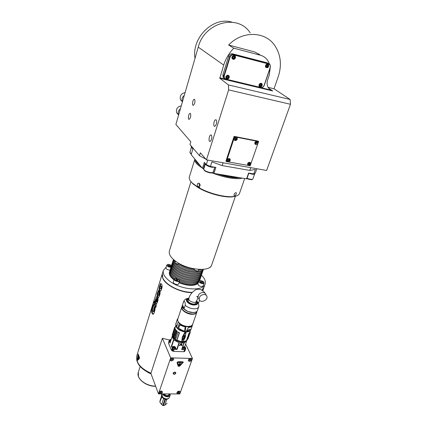 <?xml version="1.0" encoding="UTF-8"?>
<svg xmlns="http://www.w3.org/2000/svg" width="427" height="427" viewBox="0 0 427 427"><rect width="100%" height="100%" fill="white"/><g stroke="black" fill="none" stroke-linecap="round" stroke-linejoin="round"><path stroke-width="0.64" d="M140.947 367.311L148.254 372.622L151.046 373.844M136.683 359.63C137.579 364.562 141.39 368.805 148.11 372.36L150.961 373.614M170.405 360.132L170.875 358.621L172.641 358.023L170.821 358.648C169.866 359.865 170.09 360.628 171.494 360.943C173.944 360.105 174.323 359.134 172.641 358.023L172.668 358.056M158.497 393.897L150.886 373.406L162.361 338.275L170.688 357.847L158.497 393.897L179.831 393.95L192.444 358.461L170.688 357.847M136.902 355.456L136.821 355.718C135.717 362.592 140.43 368.421 150.955 373.198M185.633 344.007L192.444 358.461M169.636 340.052L162.361 338.275M174.147 349.318L173.453 351.378L183.888 351.72L184.597 349.681L181.683 349.58L183.936 343.041L179.329 342.86L177.093 349.419L174.147 349.318L172.262 348.267L171.376 346.244L173.575 339.689L172.177 336.577L169.999 343.1L169.135 341.12L169.535 340.362M173.453 351.378L171.569 350.327L172.262 348.267M169.135 341.12L168.457 343.159L171.569 350.327M168.457 343.159L168.521 342.694M184.902 350.967L183.888 351.72M160.333 393.795C162.618 393.064 163.05 392.151 161.636 391.052L159.565 391.735C158.743 392.877 158.999 393.566 160.333 393.795M178.112 393.838C180.359 393.107 180.792 392.205 179.415 391.127L177.344 391.863C176.591 392.968 176.847 393.625 178.112 393.838M190.618 358.525L188.905 359.224C188.04 360.404 188.27 361.135 189.593 361.413C192.001 360.585 192.385 359.625 190.757 358.531L190.618 358.525M174.083 374.319C175.225 374.164 175.801 373.636 175.817 372.728L174.856 372.082C173.714 372.232 173.138 372.766 173.116 373.673L174.083 374.319M183.279 362.123L182.735 361.797L178.08 361.68L177.05 362.63L178.219 366.249M159.234 393L159.911 391.447M160.83 391.063L161.534 391.063L162.329 391.692M160.365 393.673L159.212 392.909C159.25 391.89 159.922 391.287 161.235 391.105L162.383 391.863C162.351 392.883 161.678 393.486 160.365 393.673M160.968 391.895L160.2 392.632L161.23 392.637L161.401 392.146L160.968 391.895M161.006 391.917L161.23 392.637M160.984 391.981L160.387 392.226L160.632 392.883M172.551 358.039L173.527 358.701M171.526 360.81L170.368 360.014C170.389 358.915 171.078 358.274 172.444 358.104L173.597 358.899C173.586 359.998 172.892 360.634 171.526 360.81M172.161 358.936L171.371 359.705L172.423 359.731L172.599 359.214L172.161 358.936M172.198 358.963L172.423 359.731M172.15 359.107L171.542 359.353L171.809 359.977M177.066 393.091L177.605 391.623M178.694 391.132L180.082 391.724M178.144 393.715L177.04 393C177.066 391.975 177.733 391.372 179.041 391.18L180.141 391.895C180.119 392.915 179.452 393.523 178.144 393.715M178.764 391.959L178.006 392.691L179.009 392.696L179.18 392.205L178.764 391.959M178.769 391.965L179.009 392.696M178.742 392.045L178.155 392.29L178.422 392.936M188.563 360.66L188.958 359.192L190.661 358.552L191.595 359.166M189.412 361.263L188.52 360.537C189.182 358.611 190.234 358.216 191.67 359.358C191.622 360.569 190.869 361.205 189.412 361.263M190.362 359.449L189.481 360.126L189.834 360.457L190.714 359.78L190.362 359.449M190.255 359.475L190.447 360.281M190.159 359.662L189.652 359.806M189.588 359.929L189.834 360.457M173.1 373.566L173.853 374.169L174.627 374.089M174.985 373.924L175.652 372.408M174.136 374.164L175.294 373.689C175.604 372.045 174.953 371.874 173.335 373.182L174.136 374.164M179.548 366.259L178.208 366.233L177.072 362.672L178.102 361.722L182.751 361.84L183.311 362.219L179.548 366.259M178.47 366.126L179.367 366.147L183.05 362.315L178.022 361.941L177.338 362.576L178.47 366.126M183.028 362.256L179.356 366.126L178.481 366.142M177.701 362.438L178.838 365.976L177.707 362.448L182.569 362.374L177.701 362.427M182.671 362.427L178.838 365.976M179.249 365.309L180.098 364.103L179.479 364.284L180.472 362.614L179.756 363.19L179.036 364.573L179.788 364.268L178.924 365.282M180.071 364.108L179.239 365.293M179.057 364.541L179.788 364.268M180.183 362.913L179.874 363.094M180.45 362.63L180.258 363.281M179.479 364.284L180.29 362.961M137.478 360.431L139.367 358.685L139.415 357.303L138.204 354.084M153.741 310.68L153.784 308.598L154.563 306.458C155.295 307.403 155.279 309.1 154.526 311.55C154.12 313.098 153.645 314.037 153.106 314.352L152.242 313.621L151.75 312.409C151.302 311.726 151.574 309.863 152.578 306.821L153.549 304.35L153.998 305.118L152.69 308.113L152.524 310.354L153.261 311.635L153.741 310.68L154.254 310.712L153.688 311.662M153.821 302.871L154.414 300.976L156.351 305.583L155.754 307.493L153.821 302.871L154.339 302.908L155.908 306.997M156.949 301.345L157.68 298.009C158.262 298.377 158.193 299.749 157.478 302.129L156.357 304.168C155.423 304.227 155.07 302.903 155.3 300.202L156.656 296.61L157.44 297.582L156.191 301.563L156.602 301.985L156.949 301.345L157.462 301.377L157.035 302.012M158.833 290.061L157.739 292.239C156.714 294.897 156.939 296.717 158.406 297.699L159.511 295.655C160.285 293.376 160.296 291.913 159.543 291.262L158.908 293.296L159.42 293.333C159.719 294.016 159.618 294.721 159.132 295.447L159.057 295.441M158.689 290.05L159.154 290.52L158.027 293.066L158.214 294.998L158.614 295.409C159.106 294.689 159.202 293.984 158.908 293.296M159.479 290.371C158.881 289.292 159.047 287.526 159.981 285.055L160.771 283.379L161.47 284.201C163.119 285.7 161.118 291.193 160.419 291.257L159.479 290.371L159.992 290.408C158.983 289.906 160.12 285.679 161.112 283.587M159.992 290.408L160.563 291.193M160.488 285.738L161.342 286.298C161.785 287.563 161.716 288.455 161.139 288.967L161.059 288.956M160.152 288.406C159.698 287.873 159.789 286.976 160.424 285.732L160.83 286.255C161.23 287.659 161.16 288.551 160.621 288.924L160.152 288.406M157.739 292.239L158.252 292.276L159.02 290.259M159.42 293.333L159.863 291.919M158.252 292.276C157.526 295.863 157.622 297.651 158.55 297.635M156.495 304.104C155.716 303.48 155.476 302.236 155.775 300.378M157.019 300.128L157.531 300.165L157.462 301.377M157.531 300.165L157.969 298.767M157.003 298.98L156.346 298.745M156.992 299.017L156.293 298.74L155.972 299.466L155.892 300.95L156.373 300.982M156.512 298.985L155.892 300.95M154.339 302.908L154.611 302.028M154.254 310.712L154.291 308.63L154.814 306.965M153.784 308.598L154.291 308.63M152.391 309.308L152.258 312.441L153.234 314.299M152.578 306.821L153.096 306.853L152.914 307.44M153.096 306.853L153.848 304.681M139.367 357.298L138.151 354.084L137.243 359.497L137.489 360.425L139.314 358.685L139.415 357.303M138.124 354.346L137.964 354.794L138.209 354.463L139.303 357.506L139.266 358.429L137.489 360.158L137.985 354.794L137.478 360.164M137.526 359.78L139.197 358.077L138.092 354.72L137.483 359.79L139.223 358.077L138.102 354.72M138.748 357.532L138.183 355.712L138.748 357.532M138.188 356.267L137.691 357.986M137.846 358.477L138.343 356.753M138.006 358.84L138.529 357.244M138.028 358.968L138.257 358.109M138.759 357.5L138.145 355.84M138.06 358.835L138.284 358.109M181.512 345.673L182.094 345.491L181.843 343.9L180.77 343.89L179.409 345.582L179.916 345.614L181.261 344.114L181.512 345.673M181.261 344.114L181.849 343.932M185.564 348.752L185.201 349.516L184.597 349.681M181.683 349.58L184.186 342.982L186.935 340.41M185.734 348.261L185.419 349.174L184.432 349.638C183.183 349.441 182.548 348.95 182.537 348.165L182.542 348.144M184.645 346.857L186.524 341.44M172.316 335.905L169.999 343.1M171.376 346.244L172.738 346.809M175.513 348.202L176.778 349.339L179.009 342.774L173.842 339.956L171.638 346.516M176.778 349.339L177.093 349.419M186.839 340.516C186.023 341.733 184.437 342.315 182.083 342.267C176.282 341.408 173.09 339.161 172.503 335.521M186.007 341.093L182.083 342.027C177.669 341.547 174.632 339.855 172.967 336.946M176.778 340.282L179.271 332.911L178.15 331.971L175.993 338.365L175.107 337.688L177.258 331.299L176.298 330.349L173.613 337.848L175.433 339.54L174.264 338.542L174.558 338.776L174.878 337.81L175.929 338.611L178.086 332.217M175.62 347.888L175.31 348.8L174.285 349.286C173.036 349.089 172.407 348.603 172.396 347.818L172.407 347.797M174.59 348.106C172.716 347.455 172.465 346.873 173.837 346.366C175.716 347.007 175.972 347.589 174.6 348.106L174.59 348.106M173.602 346.889L173.688 347.466L174.446 347.749L174.974 347.514L174.808 347.135L174.622 347.685M173.65 346.777L173.65 347.381M174.504 347.722L174.75 347.002L173.848 346.783M173.736 347.482L173.992 346.719M174.195 346.793L173.933 347.573M174.099 347.669L174.392 346.804M174.547 346.927L174.285 347.69M170.32 342.112L169.364 340.879M170.709 340.959C169.567 340.18 169.594 339.684 170.779 339.465L171.184 339.524M170.821 340.607L170.464 340.17M170.448 340.303L170.544 339.977M170.592 339.865L170.592 340.463M171.072 339.865L170.789 339.871M170.683 340.554L170.928 339.812M181.833 341.862L182.19 341.797L181.694 341.867L182.318 336.999L185.11 331.976L185.275 332.654L182.639 337.314L185.35 332.697L185.889 332.724L185.19 337.458L182.767 341.83M173.645 337.933L176.869 340.452L181.715 341.835L182.318 336.999M173.106 334.779L175.257 327.039L174.632 327.402L172.268 334.88L174.264 338.542M187.538 339.23L187.928 338.969L190.271 332.201L189.93 331.822M182.713 341.91L186.604 340.735L188.996 333.215L189.721 332.74L189.161 333.375M175.513 329.681L175.107 328.801L175.748 329.601L173.383 336.06L173.938 336.855M174.029 336.583L173.613 335.98L175.748 329.601M178.15 331.971L179.511 332.766L176.853 340.324L174.515 338.824M176.911 340.431L179.511 332.766M185.43 336.172L186.017 332.062M186.738 340.607L182.724 341.856L186.364 340.837L188.996 333.215M187.821 338.237L189.721 332.74M187.928 338.969L187.549 339.209M190.138 331.219L190.271 332.201M185.19 337.458L182.852 341.771L182.462 341.813L182.19 341.797L182.719 337.351M183.119 338.926L183.92 339.011L183.743 339.438L182.943 339.433L183.525 339.604L184.213 338.808L183.119 338.926M184.085 337.672L183.482 337.96L183.455 338.536L183.973 337.81L183.775 338.579L184.347 338.328L184.464 337.901L184.085 337.672M184.752 336.679L183.407 336.449L184.101 336.657L183.754 337.074L184.037 337.437L184.907 336.535M184.037 337.437L184.864 336.823M184.491 336.3L185.067 336.14L185.265 335.569L184.555 335.435L184.202 336.172L185.019 336.033L184.293 336.001L184.704 335.425L184.293 336.001M182.847 341.776L185.233 337.442L185.948 332.686L185.275 332.654L185.227 332.025L182.372 337.026L182.639 337.314L182.132 341.744L182.847 341.776L182.078 341.931L184.411 341.723M177.258 331.299L176.602 331.651L174.307 338.488M176.602 331.651L175.913 330.973M172.492 335.318L172.823 334.304L172.978 335.168L175.107 328.801M172.503 335.264L172.348 334.25M174.632 327.402L172.284 334.843M174.552 328.037L175.155 327.899M175.46 326.431L175.182 327.066M185.227 332.025L185.11 331.976C179.185 330.813 176.132 328.48 175.951 324.974L175.257 327.039M185.249 331.923L185.969 331.944L185.169 331.875L185.782 327.226L185.094 331.8M186.108 331.774L187.965 331.816L186.097 331.79M183.893 331.662L186.017 331.934L188.531 327.424C190.442 327.328 191.659 326.81 192.193 325.86L191.082 329.062L188.216 331.096L187.992 331.784L187.154 331.832L187.405 331.101L188.211 331.144L191.082 329.062L192.193 325.86C191.648 326.804 190.415 327.317 188.483 327.397L185.958 331.96M186.017 331.934L188.472 327.472M185.628 327.269C184.827 327.76 184.64 328.918 185.078 330.749L183.199 330.792L178.641 328.299L179.73 325.064L185.782 327.226L179.73 325.064L178.641 328.299L183.183 330.84L182.964 331.485L184.966 331.704L185.179 330.818L185.051 331.758M184.939 331.736L183.877 331.678L184.154 330.909L183.199 330.792M184.149 330.856L185.169 330.728C184.736 329.003 184.907 327.867 185.692 327.328L185.724 327.29M175.796 324.072L176.703 326.719M176.255 325.7L177.173 327.76M178.587 322.225L180.263 323.858C182.377 325.374 184.758 326.239 187.394 326.463L190.127 326.233M177.781 319.092L177.744 319.199C177.381 320.682 178.208 322.214 180.226 323.794C182.372 325.331 184.779 326.212 187.458 326.436L188.077 326.458C190.602 326.415 192.134 325.684 192.678 324.258L196.81 312.329M184.144 308.47L185.201 305.337C185.355 302.049 184.8 300.912 183.535 301.921L182.494 305.038C182.345 306.116 182.895 307.264 184.144 308.47L182.494 305.038M185.201 305.337C187.453 307.291 190.223 308.443 193.511 308.796C196.399 308.94 198.139 308.262 198.731 306.773L198.918 305.978L198.315 302.871L196.575 300.779M206.326 295.372L205.745 294.363C205.36 293.253 204.496 292.623 203.14 292.474C199.708 292.837 198.037 294.497 198.128 297.443C197.487 296.519 197.044 296.205 196.804 296.503L198.117 297.774L196.361 301.371C196.073 302.102 195.219 302.433 193.799 302.369C190.559 301.788 188.883 300.603 188.771 298.809L187.127 300.021L188.739 298.9M196.313 301.515L196.9 303.41L196.34 301.43L195.79 303.031C195.219 305.545 187.261 302.855 188.211 300.469L188.227 300.416M204.287 294.47C205.643 294.614 206.513 295.244 206.898 296.359C208.275 300.266 200.231 303.538 199.249 299.455C199.158 296.503 200.839 294.838 204.287 294.47M188.216 331.096L186.62 330.84M192.652 324.328L192.652 324.584C191.915 327.925 183.279 327.29 179.383 323.559L177.595 328.63L183.877 331.678L177.595 328.662L176.666 326.65L178.289 321.809M185.393 336.423L186.103 332.025L188.44 331.699M183.877 338.953L183.151 338.824M183.525 339.604L182.932 339.476M183.904 338.584L184.32 338.131L184.112 337.741L184.021 338.44M183.957 338.44L184.197 337.768M184.101 336.657L183.391 336.497M184.213 336.561L184.619 336.631L184.64 337.106L183.973 337.234M184.267 336.668L184.672 336.738M185.275 335.622L185.067 336.14M184.443 336.198L184.138 336.054M184.704 335.425L185.014 336.022M184.758 335.531L185.131 335.681M184.736 348.464C182.873 347.818 182.612 347.242 183.952 346.735C185.814 347.375 186.081 347.952 184.747 348.464L184.736 348.464M183.626 347.583L183.775 347.146L183.829 347.829L184.587 348.112L185.099 347.877L184.928 347.503L184.742 348.048M183.775 347.146L183.781 347.717M184.613 348.096L184.864 347.37L183.973 347.151M183.856 347.84L184.112 347.092M184.315 347.167L184.053 347.92M184.213 348.026L184.512 347.172M184.661 347.295L184.405 348.042M168.98 393.924L168.43 395.514L169.53 395.066L169.93 393.924M163.893 393.913C165.164 395.183 166.674 395.717 168.43 395.514M169.53 395.066L170.25 393.924M163.322 393.913C165.361 396.523 167.389 396.934 169.402 395.14M162.618 393.907L163.461 395.226C166.386 397.291 168.601 397.345 170.111 395.386L170.117 394.302M170.09 395.455L169.396 397.452C167.88 399.421 165.665 399.368 162.751 397.302L161.913 394.756M162.111 396.448C163.536 398.941 165.564 399.672 168.206 398.647M162.799 405.362L164.923 399.272L163.658 398.604C162.308 397.734 161.705 396.763 161.838 395.685M164.913 399.341L166.76 399.496L164.742 405.33L163.354 405.495M168.884 398.226L166.76 399.496M163.658 398.604L161.694 404.31C160.28 403.334 159.703 402.282 159.96 401.15L159.981 401.086M161.716 396.01L161.652 397.409L160.024 401.577L160.141 400.334L161.636 395.84L161.475 397.361M160.056 401.519L161.652 397.409M161.668 404.294L163.642 398.722M164.923 399.272L162.82 405.367L161.636 404.561M165.436 399.469L163.301 405.65L162.783 405.522M161.689 393.907L161.641 394.26M167.117 403.339L164.827 405.079M161.438 397.243L161.038 398.444L161.438 397.243M161.337 397.062L161.176 397.612M161.321 397.238L161.107 398.263M161.283 397.665L161.273 397.388M192.129 292.426C183.573 292.084 175.775 289.501 168.74 284.665C163.658 280.774 161.518 277.134 162.324 273.744L162.388 273.531M205.061 284.158L204.01 287.211L201.768 290.136M201.443 275.18C204.64 278.308 205.878 281.212 205.152 283.896C203.679 291.609 181.427 290.184 169.829 281.254C164.721 277.374 162.57 273.755 163.365 270.398L166.242 266.998M198.075 283.464C193.874 286.277 187.522 286.026 179.02 282.717M174.008 279.872C170.389 277.118 168.862 274.545 169.434 272.148L169.482 271.988M170.074 270.115C167.64 269.992 166.268 269.25 165.964 267.889L165.975 267.862M179.612 280.902L178.662 283.811C178.305 285.524 172.663 283.736 173.287 282.108L173.298 282.076M204.09 283.032L203.103 285.887C202.281 286.811 200.829 286.709 198.747 285.572L197.866 284.067M169.845 270.964L169.636 271.497C169.071 273.888 170.597 276.461 174.221 279.21M179.233 282.055C187.747 285.369 194.098 285.62 198.293 282.813M169.983 270.408L169.935 270.563C169.364 272.976 170.923 275.564 174.611 278.329L174.953 278.569M179.543 281.11C188.061 284.419 194.418 284.676 198.614 281.879M199.553 280.656L200.039 279.306M170.48 268.957L170.272 269.49C169.706 271.892 171.27 274.476 174.958 277.24L176.895 278.489M179.132 279.669C187.896 283.982 199.099 283.581 200.098 279.125L200.194 278.74M170.619 268.396L170.565 268.556C170.005 270.953 171.569 273.531 175.262 276.29C183.567 282.578 199.356 283.656 200.412 278.196L200.717 277.304M171.115 266.939L170.907 267.478C170.346 269.869 171.916 272.442 175.614 275.202C183.93 281.478 199.724 282.567 200.781 277.123L200.871 276.739M171.254 266.384L171.206 266.539C170.645 268.925 172.22 271.492 175.919 274.246C184.245 280.523 200.049 281.623 201.096 276.194L201.4 275.303M171.755 264.921L171.547 265.461C170.987 267.836 172.567 270.403 176.271 273.152C184.603 279.423 200.418 280.539 201.459 275.121L201.555 274.732M171.894 264.366L171.841 264.521C171.286 266.891 172.866 269.453 176.581 272.202C184.923 278.463 200.743 279.589 201.779 274.187L202.083 273.291M172.396 262.899L172.188 263.438C171.633 265.802 173.213 268.353 176.933 271.102C185.286 277.358 201.112 278.5 202.142 273.109L202.238 272.72M172.529 262.338L172.481 262.493C171.932 264.852 173.517 267.403 177.237 270.147C185.601 276.392 201.437 277.55 202.462 272.175L202.772 271.273M173.036 260.865L172.828 261.404C172.278 263.758 173.869 266.304 177.595 269.042C185.964 275.282 201.811 276.456 202.83 271.097L202.926 270.702M173.175 260.305L173.127 260.459C172.577 262.802 174.173 265.348 177.899 268.081C186.284 274.315 202.136 275.5 203.151 270.158L203.423 269.357C201.939 274.406 186.455 273.05 178.256 266.976C174.595 264.302 172.988 261.81 173.437 259.493L173.127 260.459M173.661 259.691L175.011 262.733M176.025 263.897L178.566 266.016C186.06 271.529 200.092 273.381 203.119 269.384M174.627 260.491L175.348 261.612M178.08 264.286L178.924 264.905C183.669 268.06 188.969 269.896 194.824 270.414M198.277 270.371L201.864 269.453M178.876 263.689L179.233 263.939C183.706 266.928 188.755 268.743 194.386 269.389M235.426 196.207L211.749 264.793C210.426 272.122 187.965 270.328 176.089 261.58C170.869 257.78 168.628 254.289 169.364 251.103L169.428 250.9M199.462 183.509C198.987 184.491 199.105 185.387 199.815 186.188M197.701 186.183L199.681 187.432M199.195 183.311C200.391 184.501 200.412 185.617 199.254 186.668L198.155 186.594C197.028 185.393 197.023 184.272 198.144 183.231L199.195 183.311M194.877 159.116L194.797 159.356C194.306 161.652 196.756 164.512 202.152 167.939M203.391 168.681L203.796 168.911M212.118 172.871C223.38 177.483 236.777 179.762 242.36 178.15M194.797 159.356L189.305 177.141C188.873 178.833 189.946 180.867 192.529 183.242L197.979 187.143C208.034 193.244 225.248 197.738 233.644 196.521C237.038 196.073 238.997 195.022 239.52 193.356L244.671 178.534M234.631 195.87L234.129 195.683C233.852 194.365 234.391 193.351 235.741 192.641L236.211 192.812C236.419 194.088 235.891 195.107 234.631 195.87M239.857 177.733C233.98 178.187 226.47 176.933 217.316 173.96M200.375 165.788C197.295 163.514 195.657 161.534 195.47 159.837M199.612 164.859L196.212 160.733M238.677 177.536C233.286 177.797 226.572 176.677 218.533 174.163M196.762 161.849L196.409 160.974M236.659 195.844L233.025 196.794C224.81 197.989 208.008 193.602 198.187 187.634L192.86 183.823L190.196 180.632M178.972 263.39L178.059 264.254L175.438 263.438L175.033 262.605M178.337 264.206L175.214 263.208M198.608 269.394L198.139 270.782L197.354 271.214L194.749 270.35L194.349 269.501M197.637 271.166L194.52 270.115M210.938 266.288L210.708 266.955L209.774 267.361M210.233 267.313L209.694 267.414M167.576 264.457L166.861 265.018C167.17 266.368 168.548 267.11 170.987 267.238M171.206 266.539L171.547 265.461L171.163 265.124L168.142 264.302C166.952 264.575 166.877 265.151 167.912 266.032L171.136 266.827M169.199 264.921L168.361 265.151L168.708 265.813L169.887 266.234L170.72 266L170.373 265.343L169.199 264.921L168.895 265.877M170.373 265.343L170.117 266.17M174.942 278.575L174.237 279.162C173.613 280.774 179.265 282.567 179.623 280.87L179.324 279.936M178.812 281.067C179.644 280.715 179.66 280.165 178.86 279.402L175.214 278.479C172.978 279.071 176.751 281.799 178.812 281.067M175.807 279.669L176.73 280.331L177.931 280.432L178.208 279.872L177.285 279.21L176.084 279.109L175.807 279.669M176.084 279.109L175.887 279.728M177.285 279.21L176.917 280.347M199.606 280.646L198.838 281.212L199.735 282.674C201.822 283.806 203.279 283.918 204.101 283L203.834 282.108M203.103 281.35L200.204 280.502C198.902 280.763 198.833 281.388 199.991 282.38C203.097 283.661 204.234 283.4 203.401 281.59L203.103 281.35M201.96 282.562L202.756 282.3L202.35 281.601L201.144 281.169L200.343 281.43L200.749 282.13L201.96 282.562M201.144 281.169L200.807 282.151M202.35 281.601L202.024 282.541M211.418 135.124C212.256 137.563 211.829 139.661 210.132 141.428C208.296 142.17 208.979 135.396 210.789 134.953L211.418 135.124M190.437 113.497C191.12 115.728 190.72 117.665 189.236 119.309C187.699 119.934 188.456 113.721 189.962 113.374L190.437 113.497M216.217 119.896C217.087 122.335 216.638 124.47 214.877 126.301C212.998 127.054 213.756 120.2 215.598 119.752L216.217 119.896M194.621 99.406C195.326 101.637 194.909 103.601 193.372 105.304C191.808 105.939 192.625 99.651 194.157 99.299L194.621 99.406M185.099 92.6C181.112 93.502 179.575 95.91 180.477 99.811L182.356 101.717C181.496 99.261 182.142 97.148 184.293 95.386M181.272 105.827C177.376 106.702 175.839 109.034 176.655 112.824L178.497 114.863M178.598 115.076L178.486 114.831C177.696 112.45 178.347 110.412 180.44 108.714M231.968 22.177C213.281 16.157 191.477 37.731 195.006 58.36M267.243 66.868L266.448 66.665L266.315 65.779L266.976 65.101L267.772 65.304L267.905 66.19L267.243 66.868L266.902 66.66L267.564 65.982L267.435 65.219M267.905 66.19L267.564 65.982M266.902 66.66L266.427 66.532M267.686 64.093L268.61 64.744C267.435 63.655 266.384 63.927 265.455 65.561L265.599 67.21C267.804 68.293 268.807 67.471 268.61 64.744M233.937 58.307L233.105 58.088L232.939 57.175L233.606 56.476L234.444 56.69L234.61 57.608L233.937 58.307L233.628 58.104L234.3 57.405L234.145 56.615M234.61 57.608L234.3 57.405M233.628 58.104L233.078 57.949M234.129 55.409L234.519 55.857M232.672 58.894L232.368 58.83M235.512 57.837C234.519 59.572 233.404 59.807 232.165 58.542C230.932 56.535 234.279 54.106 235.373 56.22L235.512 57.837M260.796 86.003L260.006 85.816L259.867 84.957L260.518 84.29L261.308 84.482L261.447 85.336L260.796 86.003L260.465 85.779L261.116 85.112L260.988 84.402M261.447 85.336L261.116 85.112M260.465 85.779L259.979 85.651M261.057 83.276L261.287 83.564M261.313 83.324L262.173 83.986C262.279 86.654 261.265 87.428 259.13 86.297L259.013 84.749C259.963 83.126 261.014 82.87 262.173 83.986M227.74 78.04L226.913 77.837L226.742 76.951L227.404 76.262L228.237 76.465L228.402 77.351L227.74 78.04L227.442 77.815L228.103 77.132L227.954 76.396M228.402 77.351L228.103 77.132M227.442 77.815L226.881 77.666M228.039 75.237L228.36 75.648M226.102 78.461L226.385 78.541M229.187 76.065C227.965 74.789 226.849 75.013 225.846 76.732L225.952 78.221C227.169 79.513 228.285 79.294 229.299 77.57L229.187 76.065L228.338 75.312M230.084 57.138L224.314 75.686C223.935 77.447 224.506 78.6 226.022 79.144L260.758 87.476C262.295 87.668 263.422 86.953 264.132 85.331L270.195 67.461C270.622 65.721 270.115 64.568 268.674 64.007L233.612 54.902C231.973 54.667 230.793 55.414 230.084 57.138L229.678 56.988L223.908 75.531L224.079 78.002L225.808 79.374L260.529 87.695C262.237 87.909 263.491 87.113 264.276 85.309L270.334 67.45L270.083 64.664L268.647 63.612L233.596 54.501C231.77 54.24 230.463 55.067 229.678 56.988L228.621 56.295L222.889 74.768L223.059 77.234L224.383 78.467M268.61 63.591L267.467 62.913L232.523 53.818C230.703 53.556 229.406 54.384 228.621 56.295M270.216 67.802L269.256 75.141L267.654 79.844C266.731 82.747 266.934 85.357 268.257 87.663L270.483 89.958L272.752 90.962L219.798 78.285L223.711 65.08C225.723 58.67 229.085 53.039 233.804 48.192L260.401 55.238L254.834 51.998L260.502 55.264M269.458 63.997L267.91 60.741C266.08 57.955 263.582 56.124 260.401 55.238M268.065 87.332L274.043 88.773L278.265 76.582C281.953 65.214 280.838 54.939 274.924 45.758C265.445 31.176 242.424 30.408 228.642 45.027L233.804 48.192M228.642 45.027L254.834 51.998M255.608 143.232L256.526 142.068L256.12 141.759L255.197 142.917L255.608 143.232M255.213 143.371C256.344 143.589 256.862 143.109 256.766 141.919L256.659 141.753M256.947 142.815L256.915 142.052L256.36 141.631C255.357 141.711 254.94 142.234 255.106 143.205C255.746 143.878 256.36 143.744 256.947 142.815M255.122 144.246C256.232 144.828 257.134 144.47 257.823 143.178L257.518 141.561M254.823 142.639L254.866 143.888C255.922 144.999 256.937 144.78 257.897 143.242L257.849 141.988C256.792 140.889 255.784 141.107 254.823 142.639M235.41 139.608L236.142 139.335L236.414 138.578M236.344 138.716L235.928 139.373M236.19 138.3L235.464 138.38L234.994 139.309L235.432 139.746L236.398 139.33L236.627 138.668L236.035 138.145M236.75 139.181C235.544 141.545 233.702 137.996 236.152 138.028L236.75 139.181M235.165 140.536L234.188 139.773C233.937 138.193 234.626 137.35 236.259 137.238L237.225 137.99C237.481 139.576 236.793 140.424 235.165 140.536M234.439 140.147L234.193 139.859M236.174 137.163L236.884 137.542M234.802 140.414L234.423 140.179M236.916 137.521L237.172 137.894M234.119 138.578C235.117 136.987 236.158 136.789 237.252 137.974C237.076 140.446 236.046 141.049 234.161 139.789L234.119 138.578M248.813 164.507L249.512 164.24L249.779 163.541M249.71 163.642L249.299 164.272M249.592 163.279L248.642 163.605L248.429 164.262L248.84 164.667L249.774 164.262L250.008 163.626L249.448 163.141M250.115 164.117C248.93 166.381 247.196 163.034 249.555 163.029L250.115 164.117M248.567 165.409L247.639 164.71C247.409 163.205 248.082 162.393 249.656 162.265L250.58 162.959C250.814 164.464 250.142 165.281 248.567 165.409M250.313 162.548L250.548 162.836M248.146 165.26L247.825 165.046M250.633 164.112C249.662 165.633 248.653 165.836 247.612 164.721C247.804 162.388 248.802 161.796 250.606 162.943L250.633 164.112M228.498 160.872L229.251 160.216L229.246 160.675L229.048 160.461M229.459 160.435L229.475 159.783L228.578 159.597L228.007 160.109L228.002 160.771L228.877 160.936L228.402 160.798M229.368 160.328L229.037 160.461M228.013 160.605L228.418 160.814M229.214 160.162L229.251 159.709M228.877 160.936L229.246 160.675M229.715 160.157C229.262 162.596 226.342 160.093 228.771 159.34L229.715 160.157M228.61 161.78L227.116 160.995C226.854 159.773 227.372 158.961 228.669 158.561L230.158 159.335C230.425 160.563 229.913 161.374 228.61 161.78M227.313 161.326L227.105 161.048M229.598 158.679L229.865 158.913M230.185 159.324C229.112 158.123 228.071 158.316 227.063 159.89L227.089 161.011C228.157 162.217 229.198 162.03 230.212 160.456L229.897 158.897M227.308 161.363L227.65 161.603M234.583 136.811L226.39 161.561L250.169 165.788L258.602 141.561L234.583 136.811L234.113 136.368L225.947 161.08L226.39 161.561M234.113 136.368L258.1 141.113L258.602 141.561M290.477 104.273L228.626 89.905L206.454 159.853L266.613 170.464L290.477 104.273L290.104 99.464L228.424 84.909L219.798 78.285M228.626 89.905L228.424 84.909M274.043 88.773L290.104 99.464M250.169 32.82C237.866 13.445 204.384 22.252 198.251 47.141L175.876 124.481L190.816 141.764L189.978 144.545L199.468 155.69L200.364 152.807L206.454 159.853M223.091 162.788L222.168 165.591L249.811 170.405L250.766 167.672M192.881 148.916L191.499 147.219M197.674 162.511L198.459 163.461M218.987 174.243L229.262 176.746L237.759 177.381M254.679 173.522L254.695 173.81C254.481 174.296 253.574 174.413 251.978 174.163L248.818 173.245M256.857 168.745L255.309 173.138L253.771 173.928L248.605 173.042L246.576 178.854L246.923 178.673L248.877 173.084M214.621 167.197L211.824 167.272C207.928 166.359 205.787 165.217 205.403 163.845L205.483 163.685M209.492 166.082L208.472 165.644M246.576 178.854L213.938 173.394L213.052 173.004L214.914 167.245M213.938 173.394L215.886 167.411L210.415 166.471L211.893 161.86L222.168 165.591M205.077 163.21L203.337 168.702L202.457 168.313L204.346 162.345L206.316 164.673L210.415 166.471M203.337 168.702L203.925 168.5M202.457 168.313L191.152 154.595L192.897 148.868L191.147 146.797L191.344 146.151M253.771 173.928L255.341 169.487L249.811 170.405M205.835 159.138L199.468 155.69M206.316 164.673L207.773 160.088M228.856 75.819L228.402 75.339M259.472 54.693L258.885 53.898M138.348 372.205L138.401 376.123C139.891 381.359 148.356 386.307 155.593 386.083M162.319 273.755L162.874 278.58C165.884 285.444 180.738 292.719 191.936 292.655M201.902 290.211L203.925 287.462M189.166 271.823L184.186 270.136M160.83 286.255L161.342 286.298M153.853 308.732L154.36 308.764M152.242 313.621L152.749 313.653M152.258 312.441L151.75 312.409M173.362 349.105L172.668 351.159M172.748 348.763L172.054 350.823M185.515 349.211L184.806 351.25M185.201 349.516L184.491 351.554M175.385 347.114L175.63 347.861L174.59 348.347C173.346 348.144 172.721 347.653 172.711 346.879L173.373 346.414M170.635 341.184L169.668 339.967L170.293 339.524M182.126 341.92L183.471 341.867M175.545 339.716L182.078 341.931L175.545 339.716M181.694 341.867L176.869 340.452M173.72 338.024L172.524 335.659M186.375 340.789L189.102 333.348M186.62 340.714L187.442 339.508L186.578 340.751M173.613 337.848L174.285 338.52M172.273 334.891L173.618 337.864M186.113 331.96L187.389 331.875M175.972 325.022C175.769 326.169 176.308 327.381 177.584 328.641M183.098 331.56L185.121 331.912M185.088 331.795L184.395 331.704M177.435 328.326L176.041 325.182M186.551 331.832L186.065 331.843M177.354 328.149L176.095 325.31M187.992 331.784C189.561 331.437 190.527 330.733 190.885 329.681C190.517 330.754 189.54 331.464 187.965 331.816L188.227 331.731M177.653 328.699L179.463 323.474L179.169 322.887M177.648 319.791L177.408 319.236L175.732 324.413M196.847 312.217L196.938 311.326L196.847 312.217C196.244 313.728 194.504 314.416 191.627 314.288C186.46 314.037 180.712 309.81 181.774 307.12L177.744 319.199M196.906 311.363C196.81 313.365 195.048 314.315 191.627 314.208C185.814 313.941 179.772 308.758 182.286 306.303M182.34 306.693C179.014 311.438 196.356 317.448 196.628 311.635M182.35 306.65L182.185 307.146C180.349 311.763 195.395 316.855 196.505 311.993L196.639 311.598M183.087 308.102C186.412 311.561 190.442 312.954 195.171 312.286M192.23 312.516C195.118 312.649 196.858 311.966 197.455 310.461C196.959 311.763 195.555 312.463 193.255 312.569L187.965 311.539L183.503 308.636L182.361 305.358C181.304 308.038 187.063 312.26 192.23 312.516M182.398 305.257L183.626 301.574M183.535 301.921L183.599 301.659C184.368 300.117 185.131 299.21 185.889 298.943L189.001 298.147M196.564 300.805C198.763 303.506 197.845 304.91 193.81 305.033C187.629 304.702 183.343 298.462 188.985 298.185M196.543 300.859C198.683 304.312 196.868 305.481 191.099 304.366C185.878 301.67 185.163 299.626 188.969 298.238M196.399 301.254C200.338 305.567 189.31 305.545 187.229 301.195L187.213 301.168C186.668 299.871 187.207 299.028 188.825 298.638M195.598 304.446L196.927 303.33C196.495 305.839 188.579 304.216 187.304 301.254L187.127 300.021L187.517 301.654M199.249 299.455L198.667 298.414M186.599 330.882L187.426 331.053M192.652 324.584L192.673 324.274M192.614 324.429C191.974 327.787 183.354 327.194 179.463 323.474M179.425 323.42L178.902 322.598M177.669 319.545L177.397 319.086L175.694 324.194L176.666 326.682L177.653 328.742L182.948 331.523M177.509 319.172L177.888 318.772M177.584 318.91L177.878 318.809M182.425 330.573L183.818 330.936M185.51 347.503L185.745 348.24L184.742 348.704C183.498 348.496 182.868 348.005 182.857 347.231L183.503 346.783M181.502 345.598L182.094 345.491M181.219 344.114L180.872 343.794M179.559 345.288L179.916 345.614M265.759 65.635C266.005 67.813 266.902 68.048 268.455 66.334C268.215 64.151 267.313 63.922 265.759 65.635M265.514 65.544L265.647 67.06C267.665 68.053 268.583 67.295 268.407 64.797L267.612 64.215C266.656 64.082 265.957 64.525 265.514 65.544M232.352 57.026C232.672 59.273 233.617 59.518 235.192 57.757C234.877 55.505 233.932 55.259 232.352 57.026M232.107 56.935L232.229 58.403C234.284 59.599 235.261 58.889 235.165 56.273L234.258 55.569C233.259 55.425 232.539 55.878 232.107 56.935M259.317 84.824C259.568 86.937 260.465 87.151 261.991 85.469C261.74 83.356 260.849 83.137 259.317 84.824M259.077 84.733L259.184 86.147C261.137 87.183 262.066 86.478 261.97 84.028L261.148 83.414C260.198 83.297 259.509 83.735 259.077 84.733M226.166 76.812C226.491 78.995 227.431 79.219 228.984 77.49C228.658 75.307 227.719 75.077 226.166 76.812M225.92 76.716L226.016 78.082C228.002 79.321 228.989 78.659 228.984 76.102L228.05 75.365C227.057 75.237 226.347 75.691 225.92 76.716M224.314 75.686L222.889 74.768M268.674 64.007L268.647 63.612L267.467 62.913M233.612 54.902L233.596 54.501L232.523 53.818M268.562 88.127L272.752 90.962M270.483 89.958L261.297 87.759M225.072 79.075L219.777 77.805M198.251 47.141L223.711 65.08M190.196 153.079L191.275 154.19L189.887 152.37L191.355 153.923M189.898 152.348L191.403 147.39M246.939 178.63C249.533 179.602 251.284 179.826 252.192 179.308M247.046 178.326L250.195 179.239C251.786 179.479 252.693 179.356 252.912 178.854L254.679 173.848M204.063 169.887C204.133 171.451 211.514 173.826 212.475 172.588M203.754 169.044L203.743 169.081C204.117 170.48 206.241 171.627 210.127 172.529C211.941 172.802 212.977 172.657 213.222 172.086L214.797 167.224M203.594 168.601L205.238 163.402M155.658 386.254C146.354 386.739 136.042 378.584 138.289 372.397L140.163 366.478M162.249 273.979L136.821 355.718M203.839 287.707L202.777 290.782M199.553 300.122L198.496 303.181M160.621 288.924L161.139 288.967M159.132 295.447L158.614 295.409M157.115 302.017L156.602 301.985M153.773 311.667L153.261 311.635M169.103 340.815L168.43 342.854M185.59 349.089L184.886 351.106M172.492 335.382L172.284 336.012M175.63 347.861C175.027 346.356 174.056 346.025 172.711 346.879L172.396 347.818M171.195 339.497L169.668 339.967L169.359 340.901M189.668 332.569L190.351 330.599M187.747 338.638L187.442 339.508M187.533 339.246L187.907 339.006M187.127 331.87L186.087 331.806M192.614 324.701L190.885 329.681M197.455 310.461L198.694 306.885M205.125 293.322C204.538 292.233 203.204 291.07 201.112 289.821C199.596 289.106 197.824 289.068 195.801 289.709C191.99 292.052 189.647 295.089 188.771 298.809L188.211 300.469M177.894 318.75L177.6 318.905M187.047 330.989L189.412 329.308M185.238 337.426L185.393 336.407M185.745 348.24C185.158 346.74 184.192 346.404 182.857 347.231L182.537 348.165M161.892 394.826L162.207 393.907M161.833 395.658L161.694 396.075M160.098 400.739L159.96 401.15M161.401 396.528L161.673 394.004M162.324 273.744L163.365 270.398M169.434 272.148L169.636 271.497M169.935 270.563L170.272 269.49M170.565 268.556L170.907 267.478M171.841 264.521L172.188 263.438M172.481 262.493L172.828 261.404M169.364 251.103L190.97 181.651M198.144 183.231L198.779 183.151M233.025 196.794L233.644 196.521M192.86 183.823L192.529 183.242M236.211 192.812L235.907 192.636M175.027 262.621L175.492 261.153M194.344 269.522L194.552 268.903M166.861 265.018L165.964 267.889M174.237 279.162L173.287 282.108M198.838 281.212L197.856 284.104M210.789 134.953L211.36 135.065M189.962 113.374L190.399 113.465M215.598 119.752L216.195 119.875M194.157 99.299L194.611 99.395M182.356 101.717L180.477 99.811M178.486 114.831L176.655 112.824M265.471 66.954L265.647 67.06C267.473 68.245 268.396 67.487 268.407 64.797M232.048 58.28L232.229 58.403C234.316 59.599 235.293 58.889 235.165 56.273M235.373 56.22L234.871 55.9M259.002 86.024L259.184 86.147C259.653 87.62 262.856 86.606 261.97 84.028M225.835 77.949L226.016 78.082C228.029 79.321 229.021 78.664 228.984 76.102M223.059 77.234L224.079 78.002M256.211 141.785L256.526 142.068M252.901 178.886L251.93 179.559C252.48 179.964 250.814 179.66 246.934 178.641M213.212 172.113C212.534 172.887 211.771 173.159 210.911 172.935C209.908 172.695 211.333 173.453 206.145 171.633C204.319 170.57 203.519 169.722 203.743 169.081L205.403 163.845M223.684 75.365L223.086 77.287"/></g></svg>
